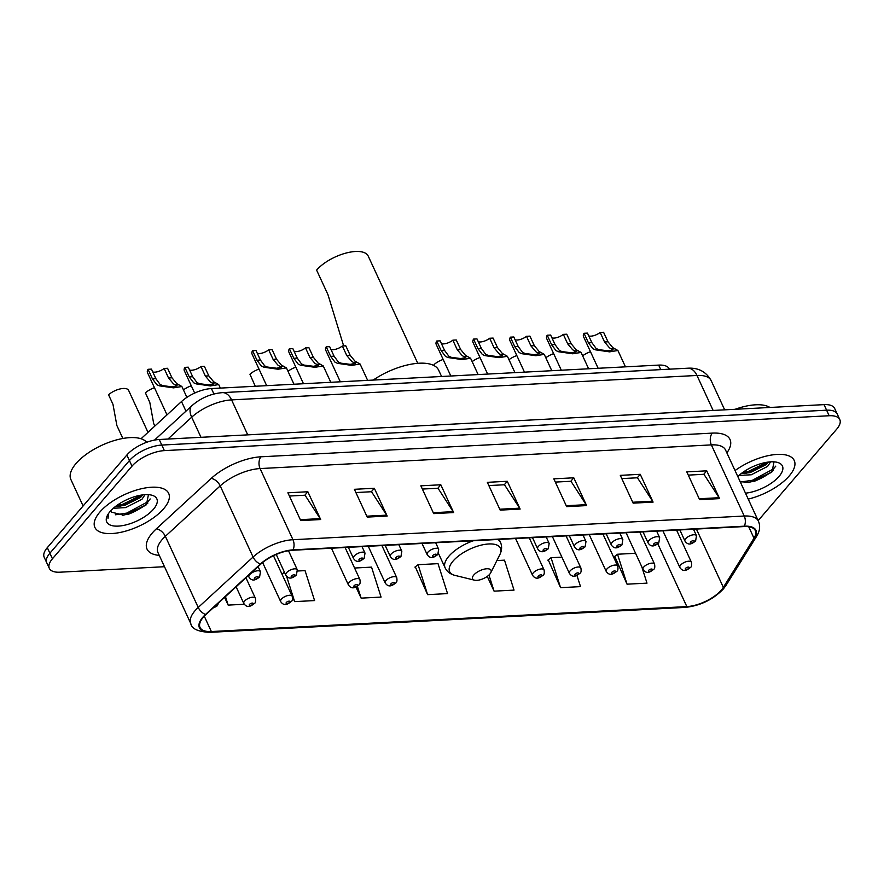 <?xml version="1.0" encoding="UTF-8"?>
<svg xmlns="http://www.w3.org/2000/svg" width="884" height="884" viewBox="0 0 884 884"><rect width="100%" height="100%" fill="white"/><g stroke="black" fill="none" stroke-linecap="round" stroke-linejoin="round"><path stroke-width="1.33" d="M141.031 438.751L181.507 401.546A25.393 10.851 -24.8 0 1 211.42 388.562L658.668 365.103A25.393 10.851 -24.8 0 1 669.298 368.915L669.42 369.18M128.578 514.168A33.857 14.476 155.2 0 0 147.893 503.029M754.163 481.349A33.857 14.476 155.2 0 0 773.489 470.211M758.163 520.61L836.695 429.171A25.393 10.851 155.2 0 0 839.8 419.568L834.662 408.452A25.393 10.851 155.2 0 0 824.043 404.629L159.23 439.503A25.393 10.851 155.2 0 0 126.854 455.028L47.305 547.649A25.393 10.851 155.2 0 0 44.2 557.263L46.764 562.821A25.393 10.851 155.2 0 1 49.88 553.207A25.393 10.851 155.2 0 0 46.764 562.821L49.338 568.379A25.393 10.851 155.2 0 0 59.957 572.191L164.501 566.71M837.236 414.01A25.393 10.851 155.2 0 0 826.606 410.187L161.794 445.061A25.393 10.851 155.2 0 0 129.418 460.586L49.88 553.207L129.418 460.586A25.393 10.851 155.2 0 1 161.794 445.061L826.606 410.187A25.393 10.851 155.2 0 1 837.236 414.01M789.268 475.89A40.631 17.371 155.2 0 0 794.252 460.52A40.631 17.371 155.2 0 0 735.046 470.575A40.631 17.371 155.2 0 1 794.252 460.52A40.631 17.371 155.2 0 1 789.268 475.89A40.631 17.371 155.2 0 1 748.229 499.095A40.631 17.371 155.2 0 0 789.268 475.89M163.684 508.709A40.631 17.371 155.2 0 0 168.667 493.338A40.631 17.371 155.2 0 0 138.545 489.46A40.631 17.371 155.2 0 0 99.859 512.057A40.631 17.371 155.2 0 0 94.886 527.428A40.631 17.371 155.2 0 0 124.998 531.306A40.631 17.371 155.2 0 0 163.684 508.709A40.631 17.371 155.2 0 0 168.667 493.338A40.631 17.371 155.2 0 0 138.545 489.46A40.631 17.371 155.2 0 0 99.859 512.057A40.631 17.371 155.2 0 0 94.886 527.428A40.631 17.371 155.2 0 0 124.998 531.306A40.631 17.371 155.2 0 0 163.684 508.709M721.366 590.037A27.095 11.58 -24.8 0 1 686.835 606.59L211.364 631.541A27.095 11.58 -24.8 0 1 200.027 627.463A27.095 11.58 -24.8 0 1 205.972 614.513L260.824 564.091A27.095 11.58 -24.8 0 1 292.726 550.246L744.008 526.566A27.095 11.58 -24.8 0 1 755.345 530.643A27.095 11.58 -24.8 0 1 754.008 538.223L723.344 587.374A27.095 11.58 -24.8 0 1 721.366 590.037M721.896 590.015A27.769 11.868 155.2 0 0 723.93 587.285L754.582 538.135A27.769 11.868 155.2 0 0 744.339 526.179L293.057 549.859A27.769 11.868 155.2 0 0 260.36 564.058L205.508 614.479A27.769 11.868 155.2 0 0 211.033 631.927L686.503 606.976A27.769 11.868 155.2 0 0 721.896 590.015M614.734 556.367L627.043 584.18L646.989 583.142L641.762 566.699M548.246 559.848L560.567 587.672L580.512 586.622L576.943 575.418M415.292 566.832L427.602 594.645L447.547 593.595L438.022 563.649L418.077 564.699L414.894 567.13M839.8 419.568A25.393 10.851 155.2 0 0 829.17 415.745L164.358 450.619A25.393 10.851 155.2 0 0 131.992 466.144L52.443 558.765A25.393 10.851 155.2 0 0 49.338 568.379M367.225 517.096L354.385 489.305L374.33 488.266L387.17 516.057L367.225 517.096M300.737 520.588L287.897 492.797L307.842 491.747L320.682 519.538L300.737 520.588M566.666 506.642L553.826 478.841L573.771 477.802L586.611 505.593L566.666 506.642M633.143 503.151L620.303 475.36L640.248 474.31L653.088 502.101L633.143 503.151M699.631 499.659L686.791 471.868L706.736 470.829L719.576 498.62L699.631 499.659M433.701 513.615L420.861 485.824L440.807 484.775L453.647 512.565L433.701 513.615M500.189 510.123L487.349 482.332L507.283 481.283L520.135 509.073L500.189 510.123M292.372 596.722L294.637 601.617L314.582 600.579L305.057 570.622L297.665 571.009M224.591 597.396L228.16 605.109L244.282 604.258M487.261 576.401L494.079 591.153L514.024 590.114L504.499 560.158L496.874 560.555M355.976 587.009L361.125 598.136L381.07 597.087L371.545 567.13L354.572 568.025M507.283 481.283L504.3 484.763M488.841 485.57L504.499 484.752L519.637 508.167A6.774 4.188 87 0 1 520.135 509.073M440.807 484.775L437.823 488.255M422.364 489.062L438.022 488.244L453.149 511.659A6.774 4.188 87 0 1 453.647 512.565M706.736 470.829L703.741 474.299M688.282 475.117L703.94 474.288L719.079 497.714A6.774 4.188 87 0 1 719.576 498.62M640.248 474.31L637.265 477.791M621.806 478.598L637.463 477.78L652.591 501.195A6.774 4.188 87 0 1 653.088 502.101M573.771 477.802L570.788 481.272M555.318 482.089L570.976 481.272L586.114 504.687A6.774 4.188 87 0 1 586.611 505.593M307.842 491.747L304.858 495.228M289.399 496.034L305.057 495.217L320.185 518.632A6.774 4.188 87 0 1 320.682 519.538M374.33 488.266L371.335 491.736M355.876 492.554L371.534 491.725L386.673 515.151A6.774 4.188 87 0 1 387.17 516.057M427.602 594.645L418.077 564.699M494.079 591.153L488.951 575.02M560.567 587.672L551.041 557.716L561.904 557.152M551.041 557.716L547.848 560.158M627.043 584.18L617.518 554.235L635.563 553.285M617.518 554.235L614.336 556.666M361.125 598.136L357.357 586.291M294.637 601.617L286.604 576.346M284.427 572.202L281.952 574.092M228.16 605.109L225.453 596.612M770.594 461.846L767.599 466.409L751.289 474.774L738.902 475.459M768.461 462.045L766.074 464.675L750.273 472.564L741.046 473.68M745.488 493.173A27.603 11.801 155.2 0 0 779.036 476.432A27.603 11.801 155.2 0 0 777.102 462.299A27.603 11.801 155.2 0 0 737.786 476.498M740.184 481.703L749.301 482.355L771.235 472.52L772.052 471.747L774.019 461.846M769.953 407.469A42.333 18.089 155.2 0 0 735.112 409.292M775.776 466.133L773.445 468.929L752.383 480.288L740.958 481.968M766.958 462.266L748.306 471.459L742.273 472.763M771.953 471.846L752.892 481.382L748.074 482.498M767.19 463.581L748.825 472.564L744.273 473.625M417.767 363.313L368.219 256.084A30.476 13.028 155.2 0 0 345.633 253.167A30.476 13.028 155.2 0 0 316.616 270.117L327.953 294.637L343.644 345.909M473.835 574.987A10.155 4.343 155.2 0 0 474.542 580.18A10.155 4.343 155.2 0 0 489.791 574.147A10.155 4.343 155.2 0 0 490.797 572.677A10.155 4.343 155.2 0 0 485.703 568.876A10.155 4.343 155.2 0 0 473.835 574.987M441.569 376.485L438.685 370.23A46.565 19.901 155.2 0 0 373.203 380.076M146.667 442.298A42.333 18.089 155.2 0 0 114.235 440.563A42.333 18.089 155.2 0 0 76.057 463.492A42.333 18.089 155.2 0 0 70.875 479.504L83.107 505.968M145.009 494.664L142.015 499.217L125.705 507.593L113.318 508.278M142.877 494.863L140.49 497.493L124.688 505.383L115.461 506.499M110.92 510.598A19.139 8.177 155.2 0 0 111.196 511.46A19.139 8.177 155.2 0 0 111.638 512.19L111.163 511.394M153.451 509.239A27.603 11.801 155.2 0 0 151.518 495.117A27.603 11.801 155.2 0 0 110.102 511.516A27.603 11.801 155.2 0 0 107.351 515.527A27.603 11.801 155.2 0 0 121.185 525.825A27.603 11.801 155.2 0 0 153.451 509.239M111.638 512.19L123.716 515.173L145.65 505.339L146.468 504.565L148.435 494.664M108.146 514.134L108.003 518.4L108.633 513.394M150.192 498.952L147.86 501.736L126.799 513.096L115.373 514.786M141.363 495.073L122.721 504.278L116.688 505.582M146.368 504.665L127.307 514.201L122.489 515.317M141.606 496.399L123.23 505.383L118.688 506.444M582.644 355.832A12.696 5.426 -24.8 0 1 590.49 351.71M545.815 357.766A12.696 5.426 -24.8 0 1 553.66 353.644M508.985 359.689A12.696 5.426 -24.8 0 1 516.82 355.578M472.144 361.622A12.696 5.426 -24.8 0 1 479.99 357.512M434.762 366.009L434.088 364.562A12.696 5.426 -24.8 0 1 443.16 359.445M287.996 371.291A12.696 5.426 -24.8 0 1 295.842 367.169M259.012 369.103A12.696 5.426 -24.8 0 0 249.94 374.23L255.277 386.264M183.452 389.899A12.696 5.426 -24.8 0 1 191.298 385.789M154.468 387.722A12.696 5.426 -24.8 0 0 145.396 392.839L149.794 402.364L153.706 423.591L154.844 426.055M148.004 432.342L128.611 390.374A12.696 5.426 -24.8 0 0 120.357 388.883A12.696 5.426 -24.8 0 0 108.555 394.772L112.964 404.297L116.876 425.524L122.865 438.475M600.159 332.45L603.584 332.273L607.993 341.799L612.811 347.666L617.905 350.495L609.551 351.854L595.396 349.821L592.866 348.705L588.446 342.826L584.048 333.29L587.473 333.113L591.871 342.649L596.192 348.539L598.811 349.644L608.07 350.837L612.966 349.898L609.496 347.832L604.557 341.975L600.159 332.45A8.464 3.613 -24.8 0 1 588.788 335.953M598.136 368.274L583.528 336.66A12.696 5.426 -24.8 0 1 584.048 333.29M563.329 334.384L566.755 334.207L571.163 343.732L575.981 349.589L581.075 352.429L572.721 353.788L558.566 351.755L556.036 350.639L551.616 344.76L547.218 335.224L550.644 335.047L555.042 344.572L559.362 350.462L561.981 351.578L571.241 352.771L576.136 351.832L572.666 349.766L567.727 343.909L563.329 334.384A8.464 3.613 -24.8 0 1 551.959 337.887M561.307 370.208L546.699 338.594A12.696 5.426 -24.8 0 1 547.218 335.224M526.499 336.318L529.925 336.13L534.323 345.666L539.152 351.523L544.246 354.362L535.892 355.722L521.737 353.688L519.206 352.572L514.786 346.694L510.388 337.158L513.814 336.981L518.212 346.506L522.532 352.396L525.151 353.512L534.4 354.694L539.306 353.766L535.826 351.699L530.897 345.843L526.499 336.318A8.464 3.613 -24.8 0 1 515.129 339.821M524.477 372.142L509.869 340.528A12.696 5.426 -24.8 0 1 510.388 337.158M489.67 338.252L493.095 338.064L497.493 347.6L502.322 353.456L507.405 356.296L499.051 357.644L484.907 355.622L482.377 354.506L477.957 348.616L473.548 339.091L476.984 338.915L481.382 348.44L485.703 354.329L488.322 355.445L497.57 356.628L502.466 355.699L498.996 353.633L494.068 347.777L489.67 338.252A8.464 3.613 -24.8 0 1 478.299 341.754M487.648 374.065L473.039 342.462A12.696 5.426 -24.8 0 1 473.548 339.091M452.84 340.174L456.266 339.997L460.663 349.523L465.492 355.39L470.575 358.23L462.221 359.578L448.077 357.556L445.547 356.44L441.127 350.55L436.718 341.025L440.155 340.848L444.553 350.373L448.873 356.263L451.492 357.379L460.741 358.561L465.636 357.633L462.166 355.567L457.238 349.71L452.84 340.174A8.464 3.613 -24.8 0 1 441.47 343.688M450.818 375.998L436.21 344.395A12.696 5.426 -24.8 0 1 436.718 341.025M342.34 345.976L345.777 345.799L350.174 355.324L355.003 361.191L360.086 364.02L351.733 365.379L337.577 363.346L335.058 362.23L330.638 356.351L326.229 346.815L329.655 346.638L334.064 356.175L338.384 362.053L341.003 363.169L350.252 364.363L355.147 363.423L351.677 361.357L346.749 355.501L342.34 345.976A8.464 3.613 -24.8 0 1 330.97 349.478M340.318 381.8L325.721 350.186A12.696 5.426 -24.8 0 1 326.229 346.815M305.51 347.909L308.936 347.721L313.345 357.258L318.174 363.114L323.257 365.954L314.903 367.313L300.748 365.28L298.228 364.164L293.808 358.285L289.399 348.749L292.825 348.572L297.234 358.097L301.554 363.987L304.173 365.103L313.422 366.285L318.317 365.357L314.848 363.291L309.919 357.434L305.51 347.909A8.464 3.613 -24.8 0 1 294.14 351.412M303.488 383.733L288.891 352.119A12.696 5.426 -24.8 0 1 289.399 348.749M268.681 349.843L272.106 349.655L276.515 359.191L281.344 365.048L286.427 367.888L278.073 369.236L263.918 367.214L261.399 366.098L256.968 360.208L252.57 350.683L255.995 350.506L260.404 360.031L264.725 365.921L267.344 367.037L276.593 368.219L281.488 367.291L278.018 365.225L273.09 359.368L268.681 349.843A8.464 3.613 -24.8 0 1 257.31 353.346M266.659 385.656L252.05 354.053A12.696 5.426 -24.8 0 1 252.57 350.683M200.966 366.517L204.392 366.341L208.801 375.866L213.619 381.733L218.713 384.573L210.359 385.921L196.204 383.899L193.673 382.783L189.253 376.893L184.855 367.368L188.281 367.18L192.679 376.717L196.999 382.606L199.618 383.711L208.878 384.905L213.773 383.976L210.304 381.91L205.364 376.054L200.966 366.517A8.464 3.613 -24.8 0 1 189.596 370.031M194.657 393.071L184.336 370.728A12.696 5.426 -24.8 0 1 184.855 367.368M164.137 368.451L167.562 368.274L171.971 377.799L176.789 383.667L181.883 386.507L173.529 387.855L159.374 385.833L156.844 384.706L152.424 378.827L148.026 369.302L151.451 369.114L155.849 378.65L160.17 384.54L162.789 385.645L172.048 386.838L176.944 385.899L173.463 383.844L168.535 377.987L164.137 368.451A8.464 3.613 -24.8 0 1 152.766 371.965M167.01 414.872L147.506 372.661A12.696 5.426 -24.8 0 1 148.026 369.302M660.768 369.634L658.668 365.103M213.917 393.977L211.42 388.562M185.96 411.182L181.507 401.546M824.043 404.629L829.17 415.745M47.305 547.649L52.443 558.765M126.854 455.028L131.992 466.144M159.23 439.503L164.358 450.619M687.796 368.208A16.929 10.464 87 0 1 696.968 375.468L231.575 399.888A33.857 14.476 155.2 0 0 191.695 417.204A16.929 9.194 -132.6 0 1 191.883 405.723C200.745 397.999 210.922 393.634 222.403 392.629L687.796 368.208C698.338 367.567 706.117 371.689 711.134 380.562A33.857 14.476 155.2 0 0 696.968 375.468L713.134 410.452M167.927 439.05L191.695 417.204L200.988 437.315M222.403 392.629A16.929 10.464 87 0 1 231.575 399.888L247.741 434.862M686.835 606.59L657.851 543.87M159.264 555.395A42.333 18.089 -24.8 0 1 152.214 533.085A42.333 18.089 -24.8 0 1 156.313 528.864L211.165 478.443A42.333 18.089 -24.8 0 1 261.023 456.796L712.294 433.116A42.333 18.089 -24.8 0 1 727.919 451.337L726.902 452.962M205.508 614.479A8.464 4.597 -132.6 0 1 198.226 607.452L165.352 536.312A33.857 14.476 155.2 0 0 162.07 539.682A33.857 14.476 155.2 0 0 157.927 552.489L157.882 552.401M211.033 631.927A8.464 5.227 87 0 1 209.552 632.358L685.023 607.418C700.25 605.794 713.034 599.639 723.377 588.954L725.996 585.429A8.464 6.409 -148 0 1 723.93 587.285M293.057 549.859A8.464 5.227 -93 0 0 292.958 539.715L744.24 516.035A8.464 5.227 87 0 1 744.339 526.179M260.36 564.058A8.464 4.597 -132.6 0 1 253.078 557.03A33.857 14.476 -24.8 0 1 292.958 539.715L260.084 468.564A33.857 14.476 155.2 0 0 220.204 485.891L165.352 536.312A8.464 4.597 47.4 0 0 156.313 528.864M725.996 585.429L756.649 536.268A8.464 6.409 -148 0 1 754.582 538.135M712.294 433.116A8.464 5.227 87 0 0 711.366 444.895L744.24 516.035A33.857 14.476 -24.8 0 1 758.406 521.129L725.532 449.989A33.857 14.476 155.2 0 0 711.366 444.895L260.084 468.564A8.464 5.227 87 0 1 261.023 456.796M209.552 632.358C197.917 631.684 191.662 628.778 190.8 623.629A33.857 14.476 -24.8 0 1 198.226 607.452L253.078 557.03L220.204 485.891A8.464 4.597 47.4 0 0 211.165 478.443M685.023 607.418A8.464 5.227 -93 0 0 686.503 606.976M727.919 451.337A8.464 6.409 32 0 0 726.361 451.779M211.364 631.541L204.27 616.192M723.344 587.374L696.404 529.063M754.008 538.223L748.704 526.742M499.769 509.217L519.637 508.167M566.246 505.725L586.114 504.687M632.723 502.245L652.591 501.195M699.211 498.753L719.079 497.714M433.282 512.698L453.149 511.659M366.805 516.19L386.673 515.151M300.317 519.682L320.185 518.632M499.14 539.417L500.443 542.235C502.178 546.19 501.968 550.356 499.814 554.71A28.001 11.967 155.2 0 0 485.78 544.257A28.001 11.967 155.2 0 0 453.061 561.075A28.001 11.967 155.2 0 0 455.017 575.407L474.542 580.18M473.238 540.776A30.476 13.028 155.2 0 0 448.84 556.268A30.476 13.028 155.2 0 0 445.105 567.793C446.995 571.683 450.299 574.224 455.017 575.407M500.443 542.235A30.476 13.028 155.2 0 0 497.88 539.483M680.625 565.075A6.354 2.718 -24.8 0 1 686.669 561.55A6.354 2.718 -24.8 0 1 691.376 562.158C691.885 565.086 691.586 566.865 690.481 567.484C688.426 568.799 683.807 573.44 679.851 567.484A6.354 2.718 -24.8 0 1 680.625 565.075M688.879 568.202A2.122 0.906 155.2 0 0 688.249 567.086A2.122 0.906 155.2 0 0 685.553 568.379A2.122 0.906 155.2 0 0 686.183 569.495A2.122 0.906 155.2 0 0 688.879 568.202M643.795 567.009A6.354 2.718 -24.8 0 1 649.839 563.484A6.354 2.718 -24.8 0 1 654.547 564.08C655.055 567.02 654.757 568.799 653.652 569.418C651.596 570.732 646.977 575.374 643.011 569.406A6.354 2.718 -24.8 0 1 643.795 567.009M652.049 570.136A2.122 0.906 155.2 0 0 651.42 569.02A2.122 0.906 155.2 0 0 648.723 570.313A2.122 0.906 155.2 0 0 649.353 571.429A2.122 0.906 155.2 0 0 652.049 570.136M606.965 568.942A6.354 2.718 -24.8 0 1 613.01 565.406A6.354 2.718 -24.8 0 1 617.717 566.014C618.225 568.953 617.927 570.732 616.822 571.351C614.767 572.655 610.137 577.307 606.181 571.34A6.354 2.718 -24.8 0 1 606.965 568.942M615.22 572.07A2.122 0.906 155.2 0 0 614.59 570.942A2.122 0.906 155.2 0 0 611.894 572.235A2.122 0.906 155.2 0 0 612.513 573.362A2.122 0.906 155.2 0 0 615.22 572.07M570.136 570.876A6.354 2.718 -24.8 0 1 576.18 567.34A6.354 2.718 -24.8 0 1 580.876 567.948C581.396 570.887 581.097 572.655 579.992 573.285C577.937 574.589 573.307 579.241 569.351 573.274A6.354 2.718 -24.8 0 1 570.136 570.876M578.39 574.003A2.122 0.906 155.2 0 0 577.76 572.876A2.122 0.906 155.2 0 0 575.064 574.169A2.122 0.906 155.2 0 0 575.683 575.296A2.122 0.906 155.2 0 0 578.39 574.003M533.306 572.81A6.354 2.718 -24.8 0 1 539.351 569.274A6.354 2.718 -24.8 0 1 544.047 569.882C544.555 572.81 544.268 574.589 543.163 575.219C541.107 576.523 536.477 581.175 532.522 575.208A6.354 2.718 -24.8 0 1 533.306 572.81M541.549 575.926A2.122 0.906 155.2 0 0 540.931 574.81A2.122 0.906 155.2 0 0 538.234 576.103A2.122 0.906 155.2 0 0 538.853 577.219A2.122 0.906 155.2 0 0 541.549 575.926M385.976 580.534A6.354 2.718 -24.8 0 1 392.021 576.998A6.354 2.718 -24.8 0 1 396.728 577.606C397.236 580.545 396.938 582.324 395.833 582.943C393.789 584.247 389.159 588.899 385.203 582.932A6.354 2.718 -24.8 0 1 385.976 580.534M394.231 583.661A2.122 0.906 155.2 0 0 393.601 582.545A2.122 0.906 155.2 0 0 390.905 583.838A2.122 0.906 155.2 0 0 391.535 584.954A2.122 0.906 155.2 0 0 394.231 583.661M349.147 582.468A6.354 2.718 -24.8 0 1 355.191 578.932A6.354 2.718 -24.8 0 1 359.898 579.539C360.407 582.479 360.108 584.247 359.003 584.876C356.948 586.18 352.329 590.832 348.373 584.865A6.354 2.718 -24.8 0 1 349.147 582.468M357.401 585.595A2.122 0.906 155.2 0 0 356.771 584.468A2.122 0.906 155.2 0 0 354.075 585.76A2.122 0.906 155.2 0 0 354.705 586.888A2.122 0.906 155.2 0 0 357.401 585.595M281.432 599.142A6.354 2.718 -24.8 0 1 287.477 595.617A6.354 2.718 -24.8 0 1 292.184 596.225C292.692 599.153 292.394 600.932 291.289 601.551C289.234 602.866 284.615 607.507 280.648 601.551A6.354 2.718 -24.8 0 1 281.432 599.142M289.687 602.269A2.122 0.906 155.2 0 0 289.057 601.153A2.122 0.906 155.2 0 0 286.361 602.446A2.122 0.906 155.2 0 0 286.991 603.562A2.122 0.906 155.2 0 0 289.687 602.269M244.603 601.076A6.354 2.718 -24.8 0 1 250.647 597.551A6.354 2.718 -24.8 0 1 255.354 598.159C255.863 601.087 255.564 602.866 254.459 603.485C252.404 604.8 247.774 609.441 243.818 603.485A6.354 2.718 -24.8 0 1 244.603 601.076M252.857 604.203A2.122 0.906 155.2 0 0 252.227 603.087A2.122 0.906 155.2 0 0 249.531 604.38A2.122 0.906 155.2 0 0 250.161 605.496A2.122 0.906 155.2 0 0 252.857 604.203M213.74 607.374A2.122 0.906 155.2 0 0 216.028 606.137A2.122 0.906 155.2 0 0 216.138 605.164M679.829 529.936L684.967 541.041A6.354 2.718 -24.8 0 1 685.741 538.643A6.354 2.718 -24.8 0 1 691.785 535.107A6.354 2.718 -24.8 0 1 696.493 535.715L693.487 529.218M690.669 541.936A2.122 0.906 155.2 0 0 691.299 543.063A2.122 0.906 155.2 0 0 693.995 541.77A2.122 0.906 155.2 0 0 693.365 540.643A2.122 0.906 155.2 0 0 690.669 541.936M614.977 348.793L611.551 348.981M598.811 349.644L595.396 349.821M591.871 342.649L588.446 342.826M607.993 341.799L604.557 341.975M643 531.87L648.127 542.975A6.354 2.718 -24.8 0 1 648.911 540.577A6.354 2.718 -24.8 0 1 654.956 537.041A6.354 2.718 -24.8 0 1 659.663 537.649L656.657 531.151M653.84 543.87A2.122 0.906 155.2 0 0 654.469 544.997A2.122 0.906 155.2 0 0 657.166 543.693A2.122 0.906 155.2 0 0 656.536 542.577A2.122 0.906 155.2 0 0 653.84 543.87M578.147 350.727L574.722 350.915M561.981 351.578L558.566 351.755M555.042 344.572L551.616 344.76M571.163 343.732L567.727 343.909M606.17 533.803L611.297 544.909A6.354 2.718 -24.8 0 1 612.082 542.511A6.354 2.718 -24.8 0 1 618.126 538.975A6.354 2.718 -24.8 0 1 622.833 539.583L619.828 533.085M617.01 545.804A2.122 0.906 155.2 0 0 617.629 546.92A2.122 0.906 155.2 0 0 620.336 545.627A2.122 0.906 155.2 0 0 619.706 544.511A2.122 0.906 155.2 0 0 617.01 545.804M541.317 352.661L537.892 352.838M525.151 353.512L521.737 353.688M518.212 346.506L514.786 346.694M534.323 345.666L530.897 345.843M569.34 535.726L574.467 546.842A6.354 2.718 -24.8 0 1 575.252 544.433A6.354 2.718 -24.8 0 1 581.296 540.909A6.354 2.718 -24.8 0 1 585.993 541.516L582.998 535.019M580.18 547.737A2.122 0.906 155.2 0 0 580.799 548.853A2.122 0.906 155.2 0 0 583.506 547.561A2.122 0.906 155.2 0 0 582.876 546.445A2.122 0.906 155.2 0 0 580.18 547.737M504.488 354.594L501.062 354.771M488.322 355.445L484.907 355.622M481.382 348.44L477.957 348.616M497.493 347.6L494.068 347.777M532.511 537.66L537.638 548.776A6.354 2.718 -24.8 0 1 538.422 546.367A6.354 2.718 -24.8 0 1 544.467 542.842A6.354 2.718 -24.8 0 1 549.163 543.45L546.168 536.942M543.351 549.671A2.122 0.906 155.2 0 0 543.969 550.787A2.122 0.906 155.2 0 0 546.666 549.494A2.122 0.906 155.2 0 0 546.047 548.378A2.122 0.906 155.2 0 0 543.351 549.671M467.647 356.528L464.233 356.705M451.492 357.379L448.077 357.556M444.553 350.373L441.127 350.55M460.663 349.523L457.238 349.71M422.011 543.461L427.149 554.566A6.354 2.718 -24.8 0 1 427.922 552.168A6.354 2.718 -24.8 0 1 433.967 548.632A6.354 2.718 -24.8 0 1 438.674 549.24L435.668 542.743M432.851 555.461A2.122 0.906 155.2 0 0 433.48 556.588A2.122 0.906 155.2 0 0 436.177 555.296A2.122 0.906 155.2 0 0 435.558 554.169A2.122 0.906 155.2 0 0 432.851 555.461M357.158 362.318L353.744 362.506M341.003 363.169L337.577 363.346M334.064 356.175L330.638 356.351M350.174 355.324L346.749 355.501M385.181 545.395L390.319 556.5A6.354 2.718 -24.8 0 1 391.093 554.102A6.354 2.718 -24.8 0 1 397.137 550.566A6.354 2.718 -24.8 0 1 401.844 551.174L398.839 544.677M396.021 557.395A2.122 0.906 155.2 0 0 396.651 558.511A2.122 0.906 155.2 0 0 399.347 557.218A2.122 0.906 155.2 0 0 398.717 556.102A2.122 0.906 155.2 0 0 396.021 557.395M320.328 364.252L316.914 364.429M304.173 365.103L300.748 365.28M297.234 358.097L293.808 358.285M313.345 357.258L309.919 357.434M348.351 547.318L353.489 558.434A6.354 2.718 -24.8 0 1 354.263 556.025A6.354 2.718 -24.8 0 1 360.307 552.5A6.354 2.718 -24.8 0 1 365.015 553.108L362.009 546.61M359.191 559.329A2.122 0.906 155.2 0 0 359.821 560.445A2.122 0.906 155.2 0 0 362.517 559.152A2.122 0.906 155.2 0 0 361.887 558.036A2.122 0.906 155.2 0 0 359.191 559.329M283.499 366.186L280.084 366.363M267.344 367.037L263.918 367.214M260.404 360.031L256.968 360.208M276.515 359.191L273.09 359.368M276.228 554.456L285.764 575.108A6.354 2.718 -24.8 0 1 286.549 572.71A6.354 2.718 -24.8 0 1 292.593 569.186A6.354 2.718 -24.8 0 1 297.3 569.782L288.493 550.721M291.477 576.014A2.122 0.906 155.2 0 0 292.107 577.13A2.122 0.906 155.2 0 0 294.803 575.838A2.122 0.906 155.2 0 0 294.173 574.722A2.122 0.906 155.2 0 0 291.477 576.014M215.784 382.871L212.359 383.048M199.618 383.711L196.204 383.899M192.679 376.717L189.253 376.893M208.801 375.866L205.364 376.054M248.282 575.628L248.934 577.042A6.354 2.718 -24.8 0 1 249.719 574.644A6.354 2.718 -24.8 0 1 255.763 571.108A6.354 2.718 -24.8 0 1 260.471 571.716L258.106 566.6M254.647 577.948A2.122 0.906 155.2 0 0 255.277 579.064A2.122 0.906 155.2 0 0 257.973 577.771A2.122 0.906 155.2 0 0 257.343 576.655A2.122 0.906 155.2 0 0 254.647 577.948M178.955 384.805L175.529 384.982M162.789 385.645L159.374 385.833M155.849 378.65L152.424 378.827M171.971 377.799L168.535 377.987M711.134 380.562L724.67 409.844M154.501 440.099L191.883 405.723M756.649 536.268C759.897 531.03 760.483 525.98 758.406 521.129M190.8 623.629L157.927 552.489M438.508 553.517L445.105 567.793M490.797 572.677L499.814 554.71M676.569 530.102L691.376 562.158M662.912 530.82L679.851 567.484M639.74 532.035L654.547 564.08M626.082 532.754L643.011 569.406M602.899 533.969L617.717 566.014M589.252 534.687L606.181 571.34M566.069 535.903L580.876 567.948M552.412 536.621L569.351 573.274M529.24 537.837L544.047 569.882M515.582 538.555L532.522 575.208M381.921 545.561L396.728 577.606M368.263 546.279L385.203 582.932M345.091 547.494L359.898 579.539M331.434 548.213L348.373 584.865M273.465 555.716L292.184 596.225M262.625 562.533L280.648 601.551M245.94 577.782L255.354 598.159M236.116 586.81L243.818 603.485M218.912 602.623L216.801 606.236L213.011 608.048M684.967 541.041C688.923 547.008 693.542 542.356 695.597 541.052L696.493 535.715M617.905 350.495L625.452 366.838M648.127 542.975C652.094 548.942 656.713 544.29 658.768 542.986L659.663 537.649M581.075 352.429L588.622 368.772M611.297 544.909C615.253 550.865 619.883 546.224 621.938 544.92L622.833 539.583M544.246 354.362L551.793 370.705M574.467 546.842C578.423 552.798 583.053 548.157 585.109 546.842L585.993 541.516M507.405 356.296L514.963 372.639M537.638 548.776C541.594 554.732 546.224 550.091 548.279 548.776L549.163 543.45M470.575 358.23L478.133 374.573M427.149 554.566C431.105 560.533 435.735 555.881 437.79 554.577L438.674 549.24M360.086 364.02L367.633 380.363M390.319 556.5C394.275 562.467 398.905 557.815 400.949 556.511L401.844 551.174M323.257 365.954L330.804 382.297M353.489 558.434C357.445 564.39 362.064 559.749 364.12 558.434L365.015 553.108M286.427 367.888L293.974 384.231M285.764 575.108C289.731 581.075 294.35 576.434 296.405 575.119L297.3 569.782M218.713 384.573L220.337 388.087M248.934 577.042C252.901 583.009 257.52 578.357 259.576 577.053L260.471 571.716M181.883 386.507L186.9 397.369"/></g></svg>

